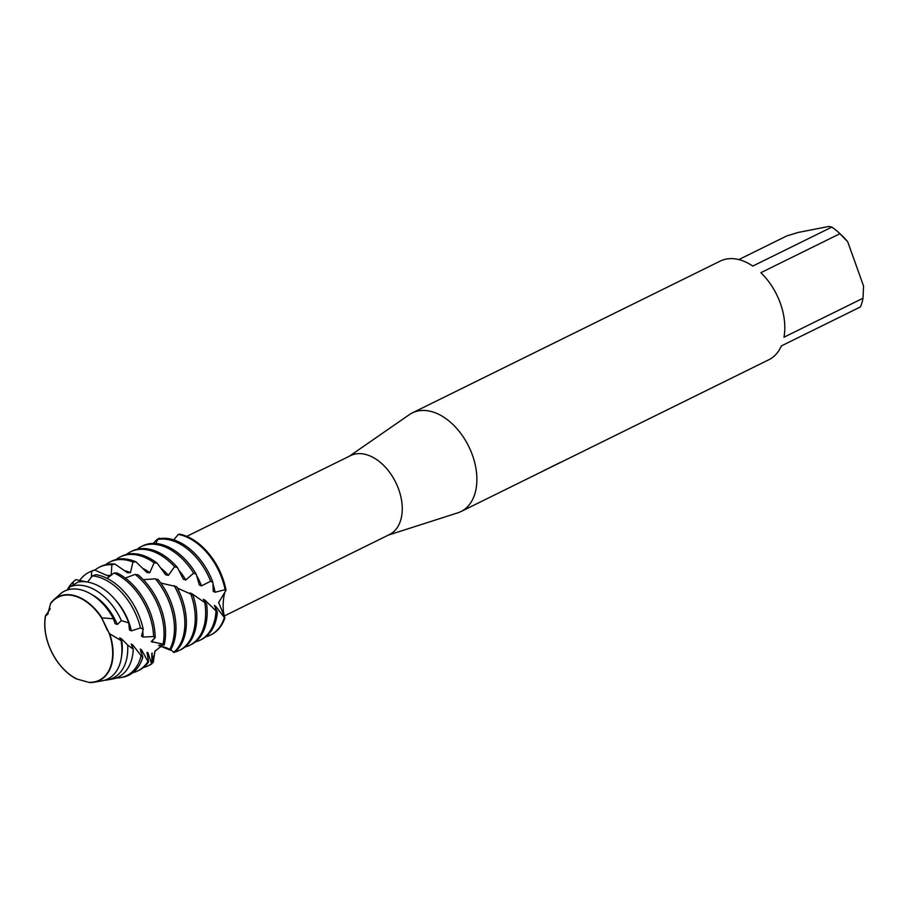 <?xml version="1.0" encoding="UTF-8"?>
<svg xmlns="http://www.w3.org/2000/svg" width="909" height="909" viewBox="0 0 909 909"><rect width="100%" height="100%" fill="white"/><g stroke="black" fill="none" stroke-linecap="round" stroke-linejoin="round"><path stroke-width="1.36" d="M107.489 630.585L101.581 617.677A46.461 30.236 -116.2 0 0 63.289 595.293A46.461 30.236 -116.2 0 0 50.586 603.576A46.461 30.236 63.8 0 1 63.289 595.293A46.461 30.236 63.8 0 1 101.581 617.677L109.375 633.528A46.461 30.236 63.8 0 1 94.343 682.011A46.461 30.236 63.8 0 1 89.332 682.409A46.461 30.236 -116.2 0 0 94.343 682.011A46.461 30.236 -116.2 0 0 109.375 633.528L101.524 617.825L113.489 618.768A48.961 31.86 -116.2 0 0 69.698 589.384A48.961 31.86 -116.2 0 0 61.812 592.691L53.517 600.031A46.666 30.372 63.8 0 1 63.3 595.065A46.666 30.372 63.8 0 1 101.683 617.427M224.205 616.018L389.507 534.526A43.996 28.633 -116.2 0 0 397.324 485.883A43.996 28.633 -116.2 0 0 355.351 454A43.996 28.633 -116.2 0 0 350.59 455.602L186.765 536.378M388.257 535.128L457.738 512.858A54.994 35.792 -116.2 0 0 460.943 511.562A54.994 35.792 -116.2 0 0 470.726 450.773A54.994 35.792 -116.2 0 0 418.254 410.913A54.994 35.792 -116.2 0 0 412.311 412.913A54.994 35.792 -116.2 0 0 409.323 414.663L349.351 456.216M550.661 467.328L768.866 359.737A54.994 35.792 -116.2 0 0 781.365 345.92L860.425 306.935A54.994 35.792 -116.2 0 0 863.027 298.232L783.967 337.205A54.994 35.792 -116.2 0 0 760.867 272.689L839.927 233.715A54.994 35.792 -116.2 0 0 838.598 232.454A54.994 35.792 -116.2 0 0 831.837 227.102L752.777 266.076A54.994 35.792 -116.2 0 0 726.177 259.088A54.994 35.792 -116.2 0 0 720.235 261.088L412.311 412.913M560.489 462.476L551.649 466.703M138.236 549.013L138.441 548.172A54.994 35.792 63.8 0 1 141.077 546.65A54.994 35.792 63.8 0 1 147.019 544.65A54.994 35.792 63.8 0 1 193.628 573.159L196.242 574.249L199.332 584.976L201.491 585.885L210.649 581.203L212.933 582.487L213.229 591.384L215.058 592.236L225.114 589.702L226.046 590.271C223.841 591.509 221.444 608.678 224.898 617.904L218.649 602.519L226.046 590.271A54.994 35.792 -116.2 0 0 179.687 534.162L178.244 534.412L173.801 539.912M210.524 635.039L211.274 634.664A54.994 35.792 -116.2 0 1 210.899 634.846A54.994 35.792 -116.2 0 0 224.898 617.904L224.364 617.575A54.994 35.792 63.8 0 1 210.524 635.039A54.994 35.792 63.8 0 1 205.843 636.755M53.517 600.031A46.666 30.372 63.8 0 0 50.677 603.201L47.711 614.223L45.586 615.904A46.461 30.236 -116.2 0 0 48.541 644.583A46.461 30.236 -116.2 0 0 76.492 678.853A46.461 30.236 63.8 0 1 48.541 644.583A46.461 30.236 63.8 0 1 45.541 615.882L48.132 613.734M76.606 678.853A46.336 30.156 -116.2 0 1 48.575 644.595A46.336 30.156 -116.2 0 1 45.586 615.904L45.45 615.859A46.666 30.372 63.8 0 0 48.495 644.572A46.666 30.372 63.8 0 0 76.322 678.864L89.559 682.557A46.666 30.372 63.8 0 0 94.059 682.25L101.967 680.864A48.961 31.86 -116.2 0 0 102.422 680.784A48.961 31.86 -116.2 0 0 121.056 640.561L109.694 633.778A46.666 30.372 63.8 0 1 94.491 682.17A46.666 30.372 63.8 0 1 94.059 682.25M560.444 462.363L559.58 462.795M556.956 464.09L559.194 462.976M544.332 470.305L550.956 467.181M157.746 539.469L159.041 538.208L160.211 538.639M101.524 617.825A46.336 30.156 -116.2 0 0 50.529 603.815M89.196 682.318A46.336 30.156 -116.2 0 0 109.182 633.38M738.801 259.588L786.796 235.92L798.057 232.477L828.894 226.443L831.837 227.102M839.927 233.715L847.733 241.828A48.881 31.815 -116.2 0 0 841.086 234.738L838.598 232.454M847.733 241.828L863.55 286.005L863.027 298.232M215.058 592.236A45.62 29.69 -116.2 0 0 212.967 583.862M200.116 640.163L201.628 639.413A54.994 35.792 -116.2 0 0 217.387 611.984L216.001 610.859A54.994 35.792 63.8 0 1 200.116 640.163A54.994 35.792 63.8 0 1 195.435 641.879M178.244 534.412A54.994 35.792 63.8 0 1 222.035 578.692A54.994 35.792 63.8 0 1 225.114 589.702M211.274 634.664A54.994 35.792 -116.2 0 0 224.898 617.904L218.649 602.519L226.046 590.271A54.994 35.792 -116.2 0 0 179.687 534.162M189.708 645.288L191.231 644.549A54.994 35.792 -116.2 0 0 206.593 603.849L204.786 602.587A54.994 35.792 63.8 0 1 189.708 645.288A54.994 35.792 63.8 0 1 185.038 647.003M196.242 574.249A54.994 35.792 -116.2 0 0 148.531 543.9A54.994 35.792 -116.2 0 0 142.588 545.9L141.077 546.65M136.611 549.775A54.994 35.792 63.8 0 1 174.573 566.739L177.448 567.534A54.994 35.792 -116.2 0 0 138.134 549.025A54.994 35.792 -116.2 0 0 132.191 551.024L130.669 551.774A54.994 35.792 63.8 0 1 136.611 549.775M175.426 651.48L175.676 651.844A54.994 35.792 63.8 0 0 179.312 650.424L180.823 649.674A54.994 35.792 -116.2 0 0 192.947 595.088L177.391 588.055M190.731 593.816A54.994 35.792 63.8 0 1 190.822 594.077A54.994 35.792 63.8 0 1 179.312 650.424M170.687 649.73L174.119 652.537A54.994 35.792 -116.2 0 0 181.936 598.463A54.994 35.792 -116.2 0 0 176.676 586.703L160.768 583.044M126.215 554.899A54.994 35.792 63.8 0 1 154.11 562.796L157.155 563.194A54.994 35.792 -116.2 0 0 127.726 554.16A54.994 35.792 -116.2 0 0 121.783 556.16L120.272 556.899A54.994 35.792 63.8 0 1 126.215 554.899M174.108 585.578A54.994 35.792 63.8 0 1 180.425 599.201A54.994 35.792 63.8 0 1 173.721 652.389M155.189 650.889L153.541 657.696A54.994 35.792 63.8 0 1 153.189 657.639M169.96 649.855C169.449 648.515 161.302 645.697 160.223 647.015L154.916 651.31L153.257 662.536A54.994 35.792 63.8 0 1 152.564 662.684A54.994 35.792 63.8 0 1 151.701 662.831M128.771 622.915A51.938 33.792 -116.2 0 0 78.06 582.044L69.925 586.816A50.495 32.86 63.8 0 1 73.936 585.623A50.495 32.86 63.8 0 1 121.386 620.586L128.771 622.915L129.453 629.914L131.35 630.857L140.497 627.903L143.236 629.312L141.531 636.186L143.099 637.039L153.61 636.584L155.166 637.766L151.224 641.584L163.052 644.095L164.177 645.038L158.564 645.379L170.403 650.208A54.994 35.792 -116.2 0 0 171.54 603.587A54.994 35.792 -116.2 0 0 158.211 579.681L155.371 578.828L143.281 579.669M115.807 560.035A54.994 35.792 63.8 0 1 132.964 561.989L136.055 561.887A54.994 35.792 -116.2 0 0 117.329 559.285A54.994 35.792 -116.2 0 0 111.387 561.285L109.864 562.035A54.994 35.792 63.8 0 1 115.807 560.035M159.45 645.754A45.62 29.69 -116.2 0 0 159.893 644.97M155.371 578.828A54.994 35.792 63.8 0 1 170.017 604.337A54.994 35.792 63.8 0 1 169.653 649.617L170.403 650.208M164.177 645.038A54.994 35.792 -116.2 0 0 161.132 608.712A54.994 35.792 -116.2 0 0 138.123 574.874L135.1 574.408L125.272 578.067M148.099 665.808L149.621 665.058A54.994 35.792 -116.2 0 0 151.951 663.74L151.598 663.684A54.994 35.792 63.8 0 1 148.099 665.808A54.994 35.792 63.8 0 1 143.429 667.524M105.41 565.159A54.994 35.792 63.8 0 1 111.898 564.728L114.932 564.091A54.994 35.792 -116.2 0 0 106.921 564.409A54.994 35.792 -116.2 0 0 100.979 566.409L99.467 567.159A54.994 35.792 63.8 0 1 105.41 565.159M152.439 642.254A45.62 29.69 -116.2 0 0 152.973 639.504M135.1 574.408A54.994 35.792 63.8 0 1 159.62 609.462A54.994 35.792 63.8 0 1 163.052 644.095M155.166 637.766A54.994 35.792 -116.2 0 0 150.735 613.848A54.994 35.792 -116.2 0 0 117.113 573.011L114.011 573.022L107.012 578.34M137.702 670.933L139.213 670.194A54.994 35.792 -116.2 0 0 148.61 661.968L147.928 661.445A54.994 35.792 63.8 0 1 137.702 670.933A54.994 35.792 63.8 0 1 132.828 672.705M143.099 637.039A45.62 29.69 -116.2 0 0 142.69 631.176M114.011 573.022A54.994 35.792 63.8 0 1 149.212 614.598A54.994 35.792 63.8 0 1 153.61 636.584M143.236 629.312A54.904 35.724 -116.2 0 0 140.304 618.972A54.904 35.724 -116.2 0 0 96.013 574.67L92.366 575.851L87.559 582.044M120.363 677.659L122.363 677.307A54.904 35.724 -116.2 0 0 122.874 677.216A54.904 35.724 -116.2 0 0 142.815 657.196L141.145 655.696A54.313 35.349 63.8 0 1 120.863 677.569A54.313 35.349 63.8 0 1 120.363 677.659A54.313 35.349 63.8 0 1 116.102 678.034M131.35 630.857A45.62 29.69 -116.2 0 0 129.021 622.733A45.62 29.69 -116.2 0 0 115.182 599.667M92.366 575.851A54.313 35.349 63.8 0 1 138.1 619.938A54.313 35.349 63.8 0 1 140.497 627.903M107.205 679.955L112.171 679.091A51.938 33.792 -116.2 0 0 112.648 679A51.938 33.792 -116.2 0 0 133.271 649.185L127.669 645.026A50.495 32.86 63.8 0 1 107.671 679.864A50.495 32.86 63.8 0 1 107.205 679.955A50.495 32.86 63.8 0 1 104.512 680.262M153.371 662.059L151.814 653.253L151.951 663.74M151.598 663.684L147.883 652.651L147.076 652.367L148.61 661.968M147.928 661.445L141.406 649.685L140.281 649.083L142.815 657.196M141.145 655.696L132.657 644.833L131.18 644.004L133.271 649.185M127.669 645.026L121.499 638.811L119.681 637.879L121.056 640.561M109.694 633.778L108.785 632.709M113.489 618.768L115.079 623.597L117.306 624.483L121.386 620.586M212.933 582.487A54.994 35.792 -116.2 0 0 160.7 538.492L157.746 539.457L155.769 543.502M224.364 617.575L215.706 606.246L214.319 605.417L217.353 611.95M215.615 610.564L205.082 600.213L203.332 599.304L205.139 602.837M204.786 602.587L192.072 593.838L189.992 592.918L190.515 593.747M69.925 586.816L68.595 589.634M45.45 615.859L50.279 608.803M73.197 584.771L73.05 582.067L74.674 580.578A54.904 35.724 -116.2 0 1 75.777 579.624L86.31 581.851M67.175 590.043A54.313 35.349 63.8 0 1 73.05 582.067L75.777 579.624M91.343 577.26L91.707 571.182L94.57 570.011L108.41 576.101L111.182 575.431M111.148 575.352L111.898 564.728M114.932 564.091L127.646 572.84L130.464 572.613L132.964 561.989M136.055 561.887L146.963 572.534L149.746 572.715L154.11 562.796M157.155 563.194L165.745 574.84L168.392 575.363L174.573 566.739M177.448 567.534L183.368 579.226L185.811 579.999L193.628 573.159M121.636 655.684A45.62 29.69 -116.2 0 0 121.499 638.811M117.306 624.483A45.62 29.69 -116.2 0 0 91.377 594.327M132.441 647.753A45.62 29.69 -116.2 0 0 132.657 644.833M140.656 651.867A45.62 29.69 -116.2 0 0 141.418 649.685M79.651 580.521A54.994 35.792 63.8 0 1 89.059 572.295A54.994 35.792 63.8 0 1 91.707 571.182M94.57 570.011A54.994 35.792 -116.2 0 0 90.582 571.545L89.059 572.295M111.057 575.42A45.62 29.69 -116.2 0 0 106.819 575.442M146.985 653.832A45.62 29.69 -116.2 0 0 147.883 652.662M94.854 570.148A54.994 35.792 63.8 0 1 99.467 567.159M130.464 572.613A45.62 29.69 -116.2 0 0 124.556 570.738M151.735 653.526A45.62 29.69 -116.2 0 0 152.36 653.151M105.66 564.694A54.994 35.792 63.8 0 1 109.864 562.035M149.746 572.715A45.62 29.69 -116.2 0 0 142.611 568.284M116.057 559.569A54.994 35.792 63.8 0 1 120.272 556.899M168.392 575.363A45.62 29.69 -116.2 0 0 160.791 568.08M126.465 554.445A54.994 35.792 63.8 0 1 130.669 551.774M185.811 579.999A45.62 29.69 -116.2 0 0 178.903 570.352M192.367 594.747A45.62 29.69 -116.2 0 0 192.072 593.838M201.491 585.885A45.62 29.69 -116.2 0 0 196.628 575.579M205.366 602.985A45.62 29.69 -116.2 0 0 205.082 600.213M153.36 543.423A54.994 35.792 63.8 0 1 157.757 538.98M157.746 539.457A54.994 35.792 63.8 0 1 210.649 581.203M215.353 608.95A45.62 29.69 -116.2 0 0 215.706 606.246M460.943 511.562L550.809 467.249M550.922 467.056L557.501 463.817"/></g></svg>
